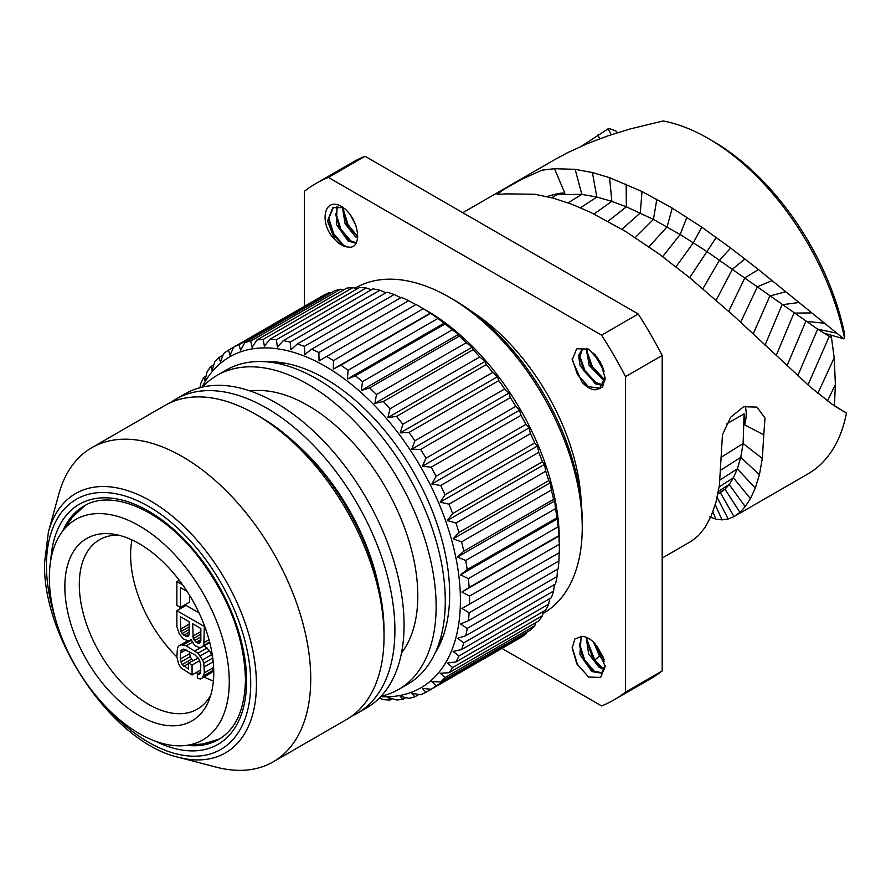 <?xml version="1.0" encoding="UTF-8"?>
<svg xmlns="http://www.w3.org/2000/svg" width="891" height="891" viewBox="0 0 891 891"><rect width="100%" height="100%" fill="white"/><g stroke="black" fill="none" stroke-linecap="round" stroke-linejoin="round"><path stroke-width="1.34" d="M835.97 406.875L846.105 412.923M831.136 335.161L834.199 357.803L835.39 384.544L834.399 405.973M844.557 338.48A199.395 115.117 -120 0 0 708.222 138.45L712.8 141.09A192.913 111.375 60 0 1 844.657 334.359L844.557 338.48L843.855 338.881L758.475 269.572L730.709 248.054L701.729 227.138L672.248 208.104L641.999 191.498L609.589 177.688L592.404 172.542L575.152 169.335L554.503 168.7L564.883 193.336A31.742 5.491 -22.9 0 0 547.208 196.588M617.329 132.748L616.594 131.389L608.932 128.337L581.433 146.157M708.222 138.45A199.395 115.117 -120 0 0 663.138 120.964L629.848 129.039L607.74 135.9L587.002 143.774L567.355 152.806L554.48 159.767L462.797 212.704M662.18 558.067L691.795 540.937L698.455 535.591L704.959 527.55L710.951 516.502L715.896 502.479L719.393 485.439L722.467 434.685L730.687 417.222L743.617 406.73L756.96 407.109L765.013 418.002L763.776 434.853L744.62 424.795A31.742 19.19 117.5 0 0 745.143 406.218M744.62 424.795L744.074 413.847L743.127 443.506L762.34 458.497L763.776 434.853M762.34 458.497L759.422 474.68L755.278 488.101L750.422 498.648L745.199 506.645L739.909 512.358L734.017 516.591L728.147 519.008L722.011 519.865L715.829 519.141L709.67 516.847M554.503 168.7L541.917 170.17L521.803 179.291L503.938 189.326L497.156 194.516L506.277 193.87L534.789 194.249L553.422 198.17L572.111 204.362L590.666 212.37L625.181 231.192L658.494 253.567L690.28 278.192L734.919 316.918L810.253 386.95L831.882 404.08L846.45 413.112A199.395 115.117 -120 0 1 807.914 473.923L734.017 516.591L720.307 492.645L724.984 489.226L739.909 512.358M564.883 193.336L556.975 194.695L581.845 194.361L596.847 197.045L611.839 201.366L626.351 206.812L653.426 219.431L680.145 234.489L706.485 251.251L817.648 329.147L829.309 336.319L824.097 333.134L843.855 338.881M831.548 337.633L829.309 336.319L807.97 384.968M608.152 128.783A199.395 115.117 60 0 1 608.52 128.571L607.35 129.251L608.241 128.738L611.226 134.719M721.175 457.283L743.127 443.506L740.744 457.373L737.369 468.822L733.416 477.776L729.217 484.492L724.984 489.226L718.035 493.436M717.912 494.026L720.307 492.645M662.18 670.945L625.538 692.107L625.538 376.637A298.117 172.119 -120 0 0 601.592 335.15L328.389 177.42A298.117 172.119 -120 0 0 315.926 183.501L352.58 162.34A298.117 172.119 -120 0 1 365.032 156.27L638.234 314A298.117 172.119 -120 0 1 662.18 355.476L662.18 670.945A298.117 172.119 60 0 1 650.686 678.697L614.044 699.858A298.117 172.119 60 0 1 601.592 705.928L501.945 648.403M315.926 183.501A298.117 172.119 -120 0 0 304.432 191.253L304.432 306.304M625.538 692.107A298.117 172.119 60 0 1 614.044 699.858M581.222 502.691A164.545 95.003 -120 0 0 470.259 310.514M341.309 206.311C359.585 217.304 363.261 250.182 348.047 246.974A21.373 12.34 60 0 1 334.582 239.211C319.357 224.844 323.032 196.198 341.309 206.311M581.934 382.016L572.189 359.908L576.689 348.76L588.661 349.116L600.345 362.047L605.145 377.973L602.539 387.117L595.4 389.79A21.373 12.34 60 0 1 581.934 382.016L587.626 386.56L600.256 388.231M588.661 677.049L576.956 664.062L572.178 648.091L574.818 639.025L581.934 636.374A21.373 12.34 60 0 1 595.4 644.148L605.145 666.334L600.612 677.416L588.661 677.049L577.446 664.385L572.178 647.278M365.032 156.27L328.389 177.42M638.234 314L601.592 335.15M662.18 355.476L625.538 376.637M542.931 613.598L543.343 613.364A187.856 108.457 60 0 0 582.246 527.361L582.246 522.07A181.385 104.726 -120 0 0 453.998 299.922L449.42 297.282A187.856 108.457 -120 0 0 355.487 287.971L355.075 288.216M582.246 527.361A187.856 108.457 -120 0 0 449.42 297.282M559.158 552.342L558.913 560.94L469.134 612.774L461.961 608.464L559.303 552.71A197.579 114.07 60 0 0 559.348 548.522L559.348 540.581A187.856 108.457 -120 0 0 426.511 310.502L419.639 306.537A197.579 114.07 -120 0 0 415.986 304.488L319.034 360.911L318.889 352.535A197.579 114.07 -120 0 0 311.627 349.227L304.878 354.451L304.388 346.365A197.579 114.07 -120 0 0 297.249 344.004L290.945 349.829L290.176 342.099A197.579 114.07 -120 0 0 283.227 340.696L277.413 347.089L276.388 339.783A197.579 114.07 -120 0 0 269.717 339.36L264.404 346.265L263.19 339.438A197.579 114.07 -120 0 0 256.864 339.994L252.075 347.367L250.727 341.053A197.579 114.07 -120 0 0 244.813 342.601L240.559 350.386L239.122 344.639A197.579 114.07 -120 0 0 233.698 347.145L229.989 355.275L228.519 350.141A197.579 114.07 -120 0 0 223.63 353.582L220.456 361.991L219.019 357.503A197.579 114.07 -120 0 0 214.731 361.835L212.091 370.456L210.733 366.635A197.579 114.07 -120 0 0 207.091 371.825L204.975 380.58L203.761 377.45A197.579 114.07 -120 0 0 200.787 383.431L200.007 387.674M558.913 560.94A197.579 114.07 60 0 1 558.156 568.881L468.376 620.715L460.469 623.956L467.229 628.411A197.579 114.07 60 0 1 465.715 635.773L457.506 638.324L463.81 642.857A197.579 114.07 60 0 1 461.56 649.572L453.107 651.41L458.932 655.954A197.579 114.07 60 0 1 455.958 661.935L447.327 663.082L452.639 667.559A197.579 114.07 60 0 1 448.986 672.75L440.199 673.217L444.999 677.55A197.579 114.07 60 0 1 440.7 681.882L431.834 681.682L436.089 685.803A197.579 114.07 60 0 1 431.211 689.244L422.312 688.398L426.021 692.24A197.579 114.07 60 0 1 420.597 694.746L411.731 693.287L414.905 696.784A197.579 114.07 60 0 1 409.002 698.332L400.215 696.305L402.855 699.39A197.579 114.07 60 0 1 396.528 699.947L387.886 697.397L390.002 700.025A197.579 114.07 60 0 1 383.33 699.602L379.265 698.154M465.715 635.773L555.494 583.939A197.579 114.07 60 0 0 557.009 576.577L557.577 569.215M461.56 649.572L551.34 597.738A197.579 114.07 60 0 0 553.589 591.023L554.425 584.563M455.958 661.935L545.737 610.101A197.579 114.07 60 0 0 548.711 604.12L549.714 598.674M448.986 672.75L538.765 620.916A197.579 114.07 60 0 0 542.419 615.726L543.465 611.426M440.7 681.882L530.479 630.048A197.579 114.07 60 0 0 534.778 625.716L535.703 622.686M431.211 689.244L520.99 637.41A197.579 114.07 60 0 0 525.868 633.969L526.481 632.365M515.8 640.406L426.021 692.24M559.348 548.522A197.579 114.07 -120 0 0 559.303 544.278L469.524 596.112A197.579 114.07 -120 0 1 469.568 600.356A197.579 114.07 60 0 1 469.524 604.543M202.057 387.151A191.097 110.328 -120 0 1 353.638 386.159A191.097 110.328 -120 0 1 460.413 600.356A191.097 110.328 60 0 1 380.735 696.639M469.134 612.774A197.579 114.07 60 0 1 468.376 620.715M557.009 576.577L467.229 628.411M553.589 591.023L463.81 642.857M548.711 604.12L458.932 655.954M542.419 615.726L452.639 667.559M534.778 625.716L444.999 677.55M525.868 633.969L436.089 685.803M418.904 694.468L414.905 696.784M405.906 697.62L402.855 699.39M392.285 698.711L390.002 700.025M343.592 289.931L340.507 289.219A197.579 114.07 -120 0 0 334.593 290.767L244.813 342.601M357.224 288.84L352.97 287.604A197.579 114.07 -120 0 0 346.644 288.161L256.864 339.994M371.38 289.809L366.168 287.949A197.579 114.07 -120 0 0 359.496 287.526L269.717 339.36M385.97 292.783L379.956 290.266A197.579 114.07 -120 0 0 373.006 288.862L283.227 340.696M400.827 297.728L394.178 294.531A197.579 114.07 -120 0 0 387.028 292.17L297.249 344.004M416.231 304.789L408.668 300.701A197.579 114.07 -120 0 0 401.407 297.394L311.627 349.227M559.303 544.278L558.913 535.602A197.579 114.07 -120 0 0 558.156 526.781L557.009 517.76A197.579 114.07 -120 0 0 555.494 508.638L554.714 500.909L553.589 499.372A197.579 114.07 -120 0 0 551.34 490.05L550.315 482.744L548.711 480.639A197.579 114.07 -120 0 0 545.737 471.216L544.524 464.378L542.419 461.761A197.579 114.07 -120 0 0 538.765 452.35L537.407 446.035L534.778 442.95A197.579 114.07 -120 0 0 530.479 433.65L529.042 427.903L525.868 424.417A197.579 114.07 -120 0 0 520.99 415.329L519.52 410.194L515.8 406.352A197.579 114.07 -120 0 0 510.376 397.586L508.939 393.087L504.685 388.966A197.579 114.07 -120 0 0 498.782 380.602L497.423 376.782L492.634 372.449A197.579 114.07 -120 0 0 486.308 364.586L485.094 361.445L479.781 356.968A197.579 114.07 -120 0 0 473.11 349.695L472.085 347.245L466.271 342.712A197.579 114.07 -120 0 0 459.322 336.096L458.553 334.348L452.249 329.815A197.579 114.07 -120 0 0 445.11 323.945L437.871 318.443A197.579 114.07 -120 0 0 430.609 313.365L423.292 308.698A197.579 114.07 -120 0 0 419.639 306.537M330.594 293.083L328.902 292.805A197.579 114.07 -120 0 0 323.478 295.311L228.519 350.141M328.902 292.805L239.122 344.639M469.524 596.112L461.961 592.025L469.134 587.436A197.579 114.07 -120 0 0 468.376 578.615L460.469 574.818L467.229 569.594A197.579 114.07 -120 0 0 465.715 560.472L457.506 557.031L463.81 551.206A197.579 114.07 -120 0 0 461.56 541.884L453.107 538.866L458.932 532.473A197.579 114.07 -120 0 0 455.958 523.05L447.327 520.5L452.639 513.595A197.579 114.07 -120 0 0 448.986 504.183L440.199 502.156L444.999 494.783A197.579 114.07 -120 0 0 440.7 485.484L431.834 484.025L436.089 476.251A197.579 114.07 -120 0 0 431.211 467.162L422.312 466.316L426.021 458.186A197.579 114.07 -120 0 0 420.597 449.42L411.731 449.209L414.905 440.8A197.579 114.07 -120 0 0 409.002 432.436L400.215 432.903L402.855 424.283A197.579 114.07 -120 0 0 396.528 416.42L387.886 417.567L390.002 408.802A197.579 114.07 -120 0 0 383.33 401.529L374.888 403.367L376.492 394.546A197.579 114.07 -120 0 0 369.542 387.93L361.345 390.47L362.47 381.649A197.579 114.07 -120 0 0 355.331 375.779L347.423 379.02L348.091 370.277A197.579 114.07 -120 0 0 340.83 365.199L333.267 369.13L333.512 360.532A197.579 114.07 -120 0 0 326.206 356.322M340.507 289.219L250.727 341.053M352.97 287.604L263.19 339.438M366.168 287.949L276.388 339.783M379.956 290.266L290.176 342.099M394.178 294.531L304.388 346.365M408.668 300.701L318.889 352.535M423.292 308.698L333.512 360.532M333.267 369.13L430.476 313.008M430.609 313.365L340.83 365.199M437.871 318.443L348.091 370.277M347.423 379.02L444.631 322.898M445.11 323.945L355.331 375.779M452.249 329.815L362.47 381.649M361.345 390.47L458.553 334.348M459.322 336.096L369.542 387.93M466.271 342.712L376.492 394.546M374.888 403.367L472.085 347.245M473.11 349.695L383.33 401.529M479.781 356.968L390.002 408.802M387.886 417.567L485.094 361.445M486.308 364.586L396.528 416.42M492.634 372.449L402.855 424.283M400.215 432.903L497.423 376.782M498.782 380.602L409.002 432.436M504.685 388.966L414.905 440.8M411.731 449.209L508.939 393.087M510.376 397.586L420.597 449.42M515.8 406.352L426.021 458.186M422.312 466.316L519.52 410.194M520.99 415.329L431.211 467.162M525.868 424.417L436.089 476.251M431.834 484.025L529.042 427.903M530.479 433.65L440.7 485.484M534.778 442.95L444.999 494.783M440.199 502.156L537.407 446.035M538.765 452.35L448.986 504.183M542.419 461.761L452.639 513.595M447.327 520.5L544.524 464.378M545.737 471.216L455.958 523.05M548.711 480.639L458.932 532.473M453.107 538.866L550.315 482.744M551.34 490.05L461.56 541.884M553.589 499.372L463.81 551.206M457.506 557.031L554.714 500.909M555.494 508.638L465.715 560.472M557.009 517.76L467.229 569.594M460.469 574.818L557.677 518.696M558.156 526.781L468.376 578.615M558.913 535.602L469.134 587.436M461.961 592.025L559.158 535.903M266.654 361.813A175.906 101.563 -120 0 1 280.899 362.537A175.906 101.563 -120 0 1 449.665 594.152A175.906 101.563 60 0 1 441.479 640.674A175.906 101.563 60 0 1 434.986 653.37M439.051 643.179A168.432 97.242 -120 0 0 443.473 635.316M286.534 363.483A168.432 97.242 -120 0 0 277.513 363.383M398.567 689.467A181.385 104.726 60 0 0 436.133 606.437A181.385 104.726 -120 0 0 356.957 423.893A181.385 104.726 -120 0 0 217.181 375.3L226.347 370.01A181.385 104.726 -120 0 1 366.112 418.614A181.385 104.726 -120 0 1 445.288 601.147A181.385 104.726 60 0 1 407.722 684.177L398.567 689.467A181.385 104.726 60 0 1 381.103 696.25M217.181 375.3A181.385 104.726 -120 0 0 202.58 387.039M250.248 391.015A155.468 89.757 -120 0 1 361.49 452.528A155.468 89.757 -120 0 1 417.812 595.856A155.468 89.757 60 0 1 401.496 652.98M357.336 713.268A181.385 104.726 60 0 0 394.902 630.238A181.385 104.726 -120 0 0 315.726 447.694A181.385 104.726 -120 0 0 175.961 399.101L185.116 393.811A181.385 104.726 -120 0 1 324.892 442.415A181.385 104.726 -120 0 1 404.069 624.947A181.385 104.726 60 0 1 366.502 707.977L357.336 713.268A181.385 104.726 60 0 1 351.733 716.13M175.961 399.101A181.385 104.726 -120 0 0 170.682 402.532M273.169 761.861L346.465 719.549A181.385 104.726 60 0 0 384.032 636.519L384.032 631.229A174.903 100.984 -120 0 0 260.35 417.01L255.773 414.371A181.385 104.726 -120 0 0 165.08 405.383L91.795 447.694A181.385 104.726 -120 0 0 58.784 494.227L48.415 531.949A149.755 86.46 60 0 1 164.657 510.198A149.755 86.46 60 0 1 256.43 684.355A149.755 86.46 60 0 1 178.523 757.305L216.368 767.184A181.385 104.726 60 0 0 273.169 761.861A181.385 104.726 60 0 0 310.736 678.831A181.385 104.726 -120 0 0 231.56 496.287A181.385 104.726 -120 0 0 91.795 447.694M384.032 636.519A181.385 104.726 -120 0 0 255.773 414.371M184.404 745.622A127.224 73.452 60 0 0 229.265 681.648A127.224 73.452 -120 0 0 162.652 542.864A127.224 73.452 -120 0 0 61.468 532.695A127.224 73.452 -120 0 0 49.35 577.769A127.224 73.452 60 0 0 94.379 693.777A127.224 73.452 60 0 0 184.404 745.622L203.471 743.885L219.665 738.895M213.762 672.694A105.294 60.788 60 0 1 208.862 700.538A105.294 60.788 60 0 1 125.798 706.452A105.294 60.788 60 0 1 64.854 586.723A105.294 60.788 -120 0 1 112.745 534.054A105.294 60.788 -120 0 1 213.762 672.694M210.788 695.058A97.821 56.478 60 0 1 197.379 709.136A97.821 56.478 60 0 1 122 682.929A97.821 56.478 60 0 1 79.299 584.485A97.821 56.478 -120 0 1 99.558 539.701A97.821 56.478 -120 0 1 118.458 535.135M131.957 539.913A97.821 56.478 -120 0 0 130.598 554.87A97.821 56.478 -120 0 0 176.864 656.934L178.623 663.906L180.962 667.905L192.066 674.977L192.066 665.065L188.558 663.038L188.558 668.985L182.132 664.619L180.372 658.972L180.372 653.025L182.132 649.405L183.88 649.093L194.995 654.852L199.094 659.195L200.843 664.842L200.263 673.095L199.094 674.409L197.334 674.053L197.334 678.018L200.263 679.042L202.602 677.75L204.351 672.816L203.772 663.216L202.602 659.897L197.925 653.237L186.219 645.819L180.962 644.761L178.623 646.064L177.454 648.024L176.864 656.945M196.287 672.549A97.821 56.478 -120 0 0 198.047 673.641M203.983 676.948A97.821 56.478 -120 0 0 213.394 680.969M182.755 584.975L176.864 581.578L176.864 605.379L180.372 607.406L189.538 602.116L189.538 595.244M199.049 612.897L186.03 605.379L176.864 610.669L176.864 626.529L179.202 633.835L183.301 638.847L187.979 640.885L190.318 640.25L190.897 639.27L193.826 644.26L195.586 645.93L199.673 647.634L202.012 647L203.772 645.374L204.351 626.529L176.864 610.669M198.214 658.026L188.558 663.038M192.69 660.654L190.117 656.667L189.538 651.7M202.602 677.75L211.757 672.46L212.927 670.489L213.517 665.499M212.626 657.079L209.418 650.619L204.284 645.697M179.247 580.208L176.864 581.578M180.372 607.406L180.372 587.57L187.177 591.49M191.086 639.805L190.318 640.25M209.006 639.716L204.351 642.4M209.608 641.999L203.772 645.374M209.753 642.534L202.012 647M200.843 628.478L200.843 641.041L199.094 643.335L196.165 642.3L193.247 638.635L192.656 623.745L200.843 628.478M185.64 636.23L182.132 633.534L180.962 631.541L180.372 616.661L189.148 621.729L189.148 634.281L188.558 635.929L185.64 636.23L189.148 634.203M200.275 642.645L199.094 643.335M200.843 640.952L197.334 642.979M200.843 639.604L196.165 642.3M200.843 636.92L194.416 640.629M200.843 634.247L193.247 638.635M200.843 631.585L192.656 636.308M189.148 632.176L183.88 635.216M189.148 629.492L182.132 633.534M189.148 626.818L180.962 631.541M189.148 624.157L180.372 629.224M188.58 635.896L187.388 636.575M200.843 669.921L192.066 674.977M187.689 640.829L178.623 646.064M187.756 640.841L180.962 644.761M191.231 640.217L183.301 644.794M192.411 642.244L186.219 645.819M201.466 647.156L194.995 650.887M207.08 647.946L197.925 653.237M209.418 650.619L200.263 655.91M211.757 654.618L202.602 659.897M212.76 658.026L203.772 663.216M213.194 661.757L204.351 666.869M213.517 667.526L204.351 672.816M212.927 670.489L203.772 675.779M200.475 672.237L197.334 674.053M183.713 649.127L180.962 650.72M186.063 649.739L180.372 653.025M189.538 653.682L180.372 658.972M190.117 656.667L180.962 661.957M191.287 659.329L182.132 664.619M188.558 663.583L183.88 666.29M199.729 660.643L192.066 665.065M206.044 376.125L203.761 377.45M213.795 364.865L210.733 366.635M223.017 355.186L219.019 357.503M333.379 207.38L328.523 219.164L332.811 234.21L342.578 245.07L348.047 246.974M356.233 242.753L349.183 240.381L339.916 229.555L335.851 215.065L337.722 206.445M344.071 245.883L333.657 233.654L328.556 217.582M351.399 241.65L340.986 229.421L335.885 213.35M343.169 207.625L332.833 207.67L327.498 221.024L334.582 239.211M337.021 206.467L336.408 224.532L348.103 240.993L355.921 243.288M342.411 207.336L345.084 223.741L355.431 236.761L357.647 238.042M357.759 236.917L347.245 225.312L343.18 210.822L343.336 207.759M357.77 236.694L347.969 224.554L343.213 209.118M351.11 216.223L355.91 225.623M603.24 384.945L594.865 382.272L584.017 370.99L579.54 357.124L582.569 349.138M572.189 358.817L577.357 374.376L589.018 387.318M579.596 355.498L584.975 370.634L596.346 383.085M586.512 348.749L589.085 365.254L602.784 379.577L604.811 380.435M589.597 349.751L582.023 349.428L578.571 355.576L580.119 365.755L595.455 383.809L602.873 385.547M595.4 389.79L599.732 388.565L605.123 377.171M604.967 379.455L602.238 378.062L591.368 366.791L586.868 352.892L587.325 348.916M586.924 351.266L592.303 366.401L603.675 378.853M596.937 356.923L602.439 366.29M603.385 368.763L595.255 354.885M593.562 353.114L604.12 371.168M581.801 636.363L579.54 645.541L583.583 660.064L592.871 670.923L602.082 672.783M604.655 668.785L600.2 666.691L593.25 659.63L586.868 641.331L587.113 637.633M595.088 672.193L584.674 659.964L579.573 643.892M602.416 667.96L594.776 660.108L586.902 639.66M581.199 636.319L579.896 654.484L591.791 671.536L601.559 673.128L605.112 665.521M593.606 642.244L599.498 656.021L604.621 661.69M586.222 637.254L588.617 653.927L599.12 667.314L604.399 669.575M603.575 657.803L596.524 645.385M604.131 659.641L595.21 643.937M551.741 197.713L556.975 194.695M568.079 202.858L581.845 194.361L575.152 169.335M580.487 207.77L596.847 197.045L592.404 172.542M594.03 213.996L611.839 201.366L609.589 177.688M608.052 221.269L626.351 206.812L626.15 184.159M621.951 229.232L640.295 212.96L641.999 191.498M635.283 237.574L653.426 219.431L656.856 199.228M648.949 246.807L667.081 226.86L672.248 208.104M662.681 256.63L680.145 234.489L686.905 217.259M676.002 266.788L693.41 242.72L701.729 227.138M689.667 277.691L716.275 237.407M702.899 288.706L719.527 260.072L730.709 248.054M716.186 300.2L732.491 269.093L744.976 258.98M728.704 311.315L744.843 277.814L758.475 269.572M740.711 322.23L757.35 286.846L772.085 280.587M753.173 333.969L769.88 296.001L785.628 291.78M765.024 345.173L782.053 304.733L798.67 302.539M776.15 355.632L793.937 313.109L811.322 312.919M786.987 365.789L805.832 321.328L823.885 323.188M797.746 375.779L817.648 329.147L836.237 333.045M817.86 393.332L834.199 357.803M827.516 400.894L835.39 384.544M599.888 138.706L597.661 135.087M744.074 413.847L726.521 423.982M720.864 470.103L740.744 457.373L759.422 474.68M720.073 479.959L737.369 468.822L755.278 488.101M719.171 486.909L733.416 477.776L750.422 498.648M718.447 491.242L729.217 484.492L745.199 506.645M717.177 497.423L728.147 519.008M715.261 504.729L722.011 519.865M712.934 511.657L715.829 519.141M378.619 586.311A163.888 94.624 -120 0 0 296.536 444.152M55.676 619.69A144.442 83.398 60 0 1 46.443 565.384A144.442 83.398 60 0 1 148.585 506.411A144.442 83.398 60 0 1 250.727 683.319A144.442 83.398 60 0 1 106.163 707.142M50.798 560.016A138.628 80.034 60 0 1 151.993 513.194A138.628 80.034 60 0 1 246.607 680.947A138.628 80.034 60 0 1 155.402 741.201M63.016 530.49A134.741 77.795 60 0 1 83.966 506.077C110.785 489.014 160.168 508.739 196.543 554.525C227.94 594.865 244.245 636.475 245.471 679.354C244.891 709.169 235.97 729.206 218.707 739.452A134.741 77.795 60 0 1 187.088 745.377M219.175 739.174A134.741 77.795 60 0 1 190.618 745.054M65.065 527.595A134.741 77.795 60 0 1 84.433 505.798M599.498 656.021L594.776 660.108L593.25 659.63M48.415 531.949L44.55 562.733C42.423 639.326 113.101 742.804 178.523 757.305M84.923 505.52L72.516 517.058L61.468 532.695M328.545 219.164L328.523 218.34M342.567 245.058L343.135 245.393M350.007 240.882L350.698 241.294M335.874 215.076L335.851 214.152M587.648 386.549L588.227 386.906M594.876 382.25L595.723 382.762M579.562 357.124L579.551 356.277M572.178 359.351L572.189 359.908M593.629 671.391L594.353 671.814M579.562 645.541L579.54 644.561M586.868 640.707L586.879 641.342"/></g></svg>
